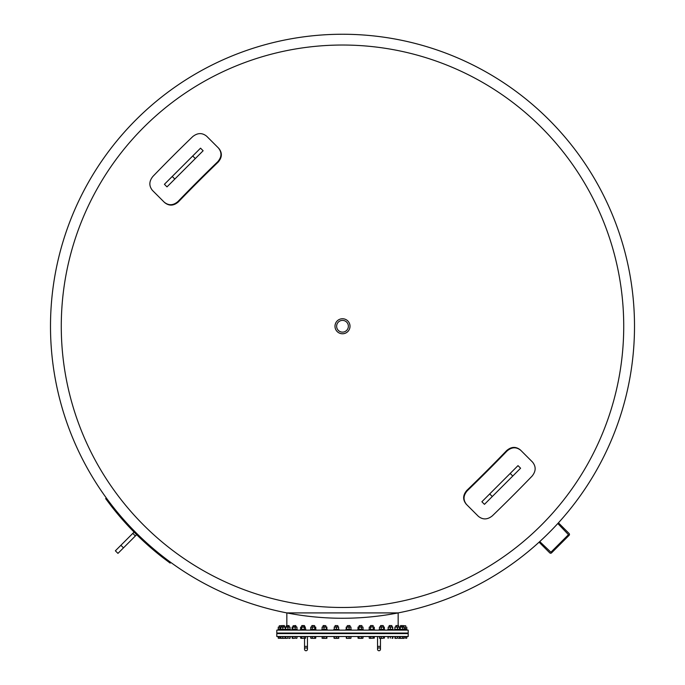 <?xml version="1.0" encoding="UTF-8"?>
<svg xmlns="http://www.w3.org/2000/svg" width="685" height="685" viewBox="0 0 685 685"><rect width="100%" height="100%" fill="white"/><g stroke="black" fill="none" stroke-linecap="round" stroke-linejoin="round"><path stroke-width="1.03" d="M623.727 326.257A281.227 281.227 0 0 0 342.5 45.03A281.227 281.227 0 0 0 61.273 326.257A281.227 281.227 0 0 0 342.5 607.484A281.227 281.227 0 0 0 623.727 326.257M342.5 34.25A292.007 292.007 0 0 0 50.493 326.257A292.007 292.007 0 0 0 342.5 618.264A292.007 292.007 0 0 0 634.507 326.257A292.007 292.007 0 0 0 342.5 34.25A292.007 292.007 0 0 0 50.493 326.257A292.007 292.007 0 0 0 342.5 618.264A292.007 292.007 0 0 0 634.507 326.257A292.007 292.007 0 0 0 342.5 34.25M286.835 625.568L286.835 612.912L398.165 612.912L398.165 625.568M549.01 532.707A292.007 292.007 0 0 0 418.064 44.2A292.007 292.007 0 0 0 60.443 401.821A292.007 292.007 0 0 0 549.01 532.707M285.123 638.146L283.958 638.343L285.123 638.146L285.123 636.665L278.221 636.665L278.221 638.146L278.846 638.343M377.538 636.511L377.538 646.366L379.002 646.366L377.538 646.366L377.538 649.286A1.464 1.464 0 0 0 379.002 650.75A1.464 1.464 0 0 0 380.458 649.286A1.464 1.464 0 0 0 379.002 647.83A1.464 1.464 0 0 0 377.538 649.286L377.538 649.286A1.464 1.464 0 0 0 379.002 650.75A1.464 1.464 0 0 0 380.458 649.286A1.464 1.464 0 0 0 379.002 647.83A1.464 1.464 0 0 0 377.538 649.286A1.464 1.464 0 0 0 379.002 650.75A1.464 1.464 0 0 0 380.458 649.286A1.464 1.464 0 0 0 379.002 647.83M304.542 638.343L304.542 646.366L305.998 646.366L304.542 646.366L304.542 649.286A1.464 1.464 0 0 0 305.998 650.75A1.464 1.464 0 0 0 307.462 649.286A1.464 1.464 0 0 0 305.998 647.83A1.464 1.464 0 0 0 304.542 649.286L304.542 649.286A1.464 1.464 0 0 0 305.998 650.75A1.464 1.464 0 0 0 307.462 649.286A1.464 1.464 0 0 0 305.998 647.83A1.464 1.464 0 0 0 304.542 649.286A1.464 1.464 0 0 0 305.998 650.75A1.464 1.464 0 0 0 307.462 649.286A1.464 1.464 0 0 0 305.998 647.83M379.002 633.591L276.8 633.591L276.8 636.511L408.2 636.511L408.2 633.591L379.002 633.591M408.2 630.123L276.8 630.123L276.8 633.051L408.2 633.051L408.2 630.123M278.358 627.083L278.358 629.378M284.763 638.343L285.602 638.146M285.123 636.665L290.115 636.665L290.115 638.146L288.993 638.343L289.969 638.334M284.789 627.152L285.602 627.152L284.789 627.152M285.602 629.301L284.789 629.301L285.602 629.301M285.508 636.665L285.585 638.343L286.809 638.343L285.568 638.326M315.211 638.343L315.776 638.146L315.211 638.343M315.776 638.146L315.776 636.665L310.742 636.665L310.725 638.146L311.23 638.343M326.223 638.343L326.993 638.146L326.514 638.343L326.882 636.665L326.882 638.146M323.046 638.343L325.195 638.343L322.952 638.146M321.984 638.146L322.464 638.343L321.984 636.665L326.882 636.665M337.859 638.343L338.81 638.146L338.604 636.665L338.604 638.343L334.229 638.343L338.604 638.146M334.023 638.146L334.023 636.665L338.604 636.665M347.483 638.343L346.353 638.317M379.747 638.343L380.321 638.343L379.421 638.146L379.421 636.665L384.388 636.665L384.388 638.146M388.027 638.146L388.027 636.665L392.907 636.665L392.907 638.146L392.017 638.343M400.451 625.79L405.717 625.79L400.665 625.568M405.717 625.79L405.717 626.878M405.717 633.051L405.717 633.591M404.193 638.266L399.809 638.343L404.253 638.343M406.154 638.343L406.779 638.146L406.779 636.665L405.52 636.665L405.52 638.146M394.885 638.146L396.384 638.343L395.057 638.343L394.885 636.665L405.52 636.665M406.993 630.123L406.993 629.583L394.697 629.583M399.869 626.878L404.073 626.963M404.073 629.498L406.779 629.301L406.779 627.152M405.52 627.152L405.52 629.301M404.364 636.665L403.953 638.343M400.211 636.665L400.211 638.146M402.694 636.665L402.694 638.146M402.694 627.152L399.398 627.152L400.211 627.152L400.211 629.301L404.364 629.301L403.551 629.301L404.364 629.301L404.364 627.152L402.694 627.152L402.694 629.301M403.551 627.152L404.364 627.152L403.551 627.152M399.398 629.301L400.211 629.301L399.398 629.301M396.084 625.568L398.464 625.568L396.084 625.568M395.879 625.79L398.464 625.568M397.557 638.146L396.384 638.343L397.557 638.146L397.557 636.665M399.56 636.665L399.56 638.146L398.559 638.343L399.432 638.326M395.219 636.665L395.219 638.146M395.331 626.878L399.432 626.972M397.557 627.152L394.885 627.152L394.885 629.301L399.56 629.301L399.56 627.152L397.557 627.152L397.557 629.301M394.885 629.301L394.885 627.152M389.44 625.568L391.7 625.568L389.44 625.568M389.251 625.79L391.7 625.568M388.198 638.292L388.198 636.665M392.736 636.665L392.736 638.146M390.304 636.665L390.304 638.146M392.565 636.665L392.565 638.146M393.207 630.123L393.207 629.583L388.19 629.583M388.763 626.878L392.659 626.963M390.304 627.152L388.198 627.152L388.198 629.301L392.736 629.301L392.565 627.152L390.304 627.152L390.304 629.301M392.736 627.152L392.736 629.301M380.988 625.568L383.103 625.568L380.988 625.568M380.834 625.79L383.103 625.568M381.211 638.146L382.435 638.343L380.321 638.343L381.211 638.146L381.211 636.665M383.651 638.146L382.435 638.343L383.651 638.146L383.651 636.665M384.311 636.665L384.311 638.146M384.602 630.123L384.602 629.583L379.13 629.583L379.13 630.123M380.629 625.568L380.406 626.878L379.815 626.878L384.131 627.006M381.211 627.152L379.421 627.152L380.081 627.152L379.421 627.152L379.421 629.301L384.311 629.301L383.651 629.301L383.651 627.152L381.211 627.152L381.211 629.301M384.311 627.152L383.651 627.152L384.311 627.152L384.311 629.301M380.081 629.301L379.421 629.301L380.081 629.301M371.065 625.568L372.991 625.568L371.065 625.568M370.936 625.79L372.991 625.568M369.789 638.343L369.224 638.146L369.926 638.343L369.224 638.146L369.224 636.665L374.275 636.665L374.275 638.146L369.926 638.343L374.275 638.146M370.636 636.665L370.636 638.146M373.154 636.665L373.154 638.146M374.489 630.123L374.489 629.583L369.009 629.583L369.009 630.123M372.888 626.878L369.224 627.152L372.888 626.878M370.517 625.568L370.294 626.878L369.694 626.878M370.345 629.301L369.224 629.301L369.224 627.152L370.345 627.152M369.694 629.583L373.804 629.583M373.154 627.152L373.154 629.301M374.275 627.152L374.275 629.301M370.636 627.152L370.636 629.301M360.036 625.568L361.748 625.568L360.036 625.568M359.95 625.79L361.748 625.568M358.777 638.343L358.007 638.146L358.777 638.343M362.536 638.343L360.224 638.343L363.016 638.146L363.016 636.665L358.007 636.665L358.007 638.146L360.224 638.343L358.486 638.343M358.974 636.665L358.974 638.146M361.483 636.665L361.483 638.146M363.247 630.123L363.247 629.583L357.775 629.583L357.775 630.123M359.274 625.568L359.051 626.878L358.46 626.878L362.887 627.058M358.007 629.301L358.974 629.301L358.974 627.152L358.007 627.152L358.007 629.301L363.016 629.301L362.048 629.301L363.016 629.301L363.016 627.152L358.007 627.152M362.048 627.152L363.016 627.152L362.048 627.152M361.483 627.152L361.483 629.301M348.34 625.568L349.821 625.568L348.34 625.568M348.297 625.79L349.821 625.568M350.729 638.343L350.026 638.343L350.977 638.146L350.977 636.665L346.19 636.665L346.43 638.343L350.026 638.343L347.877 638.343M346.678 636.665L346.678 638.146M349.076 636.665L349.076 638.146M351.319 630.123L351.319 629.583L345.848 629.583L345.848 630.123M347.346 625.568L347.124 626.878L346.533 626.878L350.814 626.981M346.19 629.301L346.678 629.301L346.678 627.152L346.19 627.152L346.19 629.301L350.977 629.301L350.48 629.301L350.977 629.301L350.977 627.152L346.19 627.152M350.48 627.152L350.977 627.152L350.48 627.152M349.076 627.152L349.076 629.301M336.421 625.568L335.179 625.568L336.421 625.568M336.421 625.79L337.654 625.568M334.229 636.665L334.229 638.146M336.421 636.665L336.421 638.146M339.152 630.123L339.152 629.583L333.681 629.583L333.681 630.123M334.229 626.955L338.604 626.955M334.229 627.152L334.229 629.301L338.604 629.301L338.604 627.152L334.229 627.152M336.421 627.152L336.421 629.301M324.733 625.568L323.251 625.568L324.733 625.568M324.776 625.79L323.029 625.79L324.776 625.79M322.335 638.343L322.096 636.665M326.856 638.232L325.195 638.343L326.634 638.343M326.385 636.665L326.385 638.146M323.996 636.665L323.996 638.146M327.224 630.123L327.224 629.583L321.753 629.583L321.753 630.123M322.258 626.981L326.719 626.981M322.096 627.152L322.584 627.152L322.096 627.152L322.096 629.301L326.882 629.301L326.385 629.301L326.385 627.152L322.096 627.152M326.882 627.152L326.385 627.152L326.882 627.152L326.882 629.301M322.584 629.301L322.096 629.301L322.584 629.301M323.996 627.152L323.996 629.301M313.721 625.568L312.009 625.568L314.706 625.79L311.786 625.79L311.786 626.878M312.283 638.146L313.533 638.343L311.512 638.343L312.283 638.146L312.283 636.665M315.271 638.343L313.533 638.343L315.691 638.197M314.989 638.343L315.442 638.343M315.759 636.665L315.759 638.146M314.792 636.665L314.792 638.146M310.742 636.665L310.742 638.146M315.99 630.123L315.99 629.583L310.51 629.583L310.51 630.123M310.879 627.058L315.622 627.058M310.742 627.152L311.709 627.152L310.742 627.152L310.742 629.301L315.759 629.301L314.792 629.301L314.792 627.152L310.742 627.152M315.759 627.152L314.792 627.152L315.759 627.152L315.759 629.301M311.709 629.301L310.742 629.301L311.709 629.301M312.283 627.152L312.283 629.301M303.823 625.568L301.897 625.568L304.594 625.79L301.674 625.79L301.674 626.878M305.099 638.343L305.656 638.146L304.953 638.343L305.656 638.146L305.656 636.665L300.612 636.665L300.612 638.146L301.314 638.343M300.612 638.146L302.993 638.343L301.169 638.343M304.251 638.146L302.993 638.343L304.251 638.146L304.251 636.665M301.734 636.665L301.734 638.146M304.542 627.152L300.612 627.152L300.612 629.301L305.87 629.583L300.398 629.583L300.398 630.123M300.612 627.152L305.185 626.878L305.656 629.301M300.612 629.301L301.083 629.583M301.734 627.152L301.734 629.301M304.251 627.152L304.251 629.301M295.406 625.568L293.077 625.79L295.569 625.79M296.648 638.343L296.083 638.343L296.973 638.146L296.973 636.665L292.093 636.665L292.264 638.292M292.093 638.146L293.968 638.343L292.418 638.343M295.192 638.146L293.968 638.343L295.192 638.146L295.192 636.665M292.743 636.665L292.743 638.146M296.802 629.455L291.793 629.583L291.793 630.123M292.264 627.006L296.588 626.878L295.997 626.878L295.766 625.568M292.093 629.301L292.743 629.301L292.743 627.152L292.093 627.152L292.093 629.301L296.973 629.301L296.322 629.301L296.973 629.301L296.973 627.152L292.093 627.152M296.322 627.152L296.973 627.152L296.322 627.152M295.192 627.152L295.192 629.301M288.805 625.568L286.313 625.79L288.993 625.79M287.94 638.146L286.809 638.343L287.94 638.146L287.94 636.665M290.046 636.665L290.046 638.146M285.671 636.665L285.671 638.146M290.055 629.583L278.007 629.583L278.007 630.123M285.568 626.972L289.481 626.878M285.508 629.301L285.671 627.152L285.508 629.301L290.046 629.301L290.046 627.152L285.508 627.152M287.94 627.152L287.94 629.301M284.266 625.568L279.283 625.79L284.472 625.79M280.781 636.665L280.781 638.146L281.783 638.343L278.264 638.146L281.175 638.343M282.794 638.146L283.958 638.343L281.783 638.343L282.794 638.146L282.794 636.665M285.457 636.665L285.457 638.146M278.221 627.152L285.02 626.878M280.781 627.152L280.781 629.301L285.457 629.301L285.123 627.152L280.781 627.152M285.457 627.152L285.457 629.301M282.794 627.152L282.794 629.301M278.675 638.343L278.264 636.665M279.934 636.665L279.934 638.146M280.918 626.963L278.264 627.152L279.078 627.152L278.264 627.152L278.264 629.301L280.918 629.489M279.078 629.301L278.264 629.301L279.078 629.301M279.934 627.152L279.934 629.301M167.174 559.773L170.702 562.376L167.149 559.756L170.702 562.376L170.163 563.113L162.867 557.633A292.923 292.923 0 0 1 111.124 505.89L105.644 498.594L111.124 505.89L105.644 498.594L111.124 505.89L105.644 498.594L106.38 498.055M166.138 558.994L163.424 556.914L166.147 558.994M135.373 533.384L136.024 532.733L135.373 533.384M132.796 533.384L135.373 535.961L123.48 547.863L117.957 553.386L115.371 550.808L134.089 532.091M136.666 534.668L135.373 535.961M105.644 498.594L111.124 505.89L111.843 505.333M166.13 558.986L163.424 556.914L162.867 557.633M336.737 327.379A5.874 5.874 0 0 1 341.378 320.494A5.874 5.874 0 0 1 348.263 325.135A5.874 5.874 0 0 1 343.622 332.019A5.874 5.874 0 0 1 336.737 327.379M335.128 327.687A7.509 7.509 0 0 1 341.07 318.885A7.509 7.509 0 0 1 349.872 324.827A7.509 7.509 0 0 1 343.93 333.629A7.509 7.509 0 0 1 335.128 327.687M539.078 542.186L549.755 552.872A1.276 1.276 0 0 0 551.562 552.872L569.115 535.319A1.276 1.276 0 0 0 569.115 533.512L558.429 522.835M557.813 523.503L568.464 534.677L550.92 552.221L539.746 541.57M552.589 551.836L568.079 536.346M532.536 462.092C536.149 466.571 536.004 471.237 532.091 476.101A586.625 222.539 135 0 1 492.344 515.848C487.48 519.761 482.814 519.906 478.335 516.293L466.245 504.203C462.598 499.69 462.803 495.084 466.87 490.374A585.161 221.983 135 0 0 506.617 450.627C511.327 446.56 515.933 446.355 520.446 450.002L532.536 462.092M466.639 504.597C462.983 500.084 463.197 495.478 467.264 490.768A586.625 222.539 -45 0 0 507.011 451.021C511.721 446.954 516.327 446.74 520.84 450.396M520.591 468.215L484.458 504.348L481.872 501.762L518.006 465.629L520.591 468.215M164.409 184.299L200.542 148.165L203.128 150.751L166.994 186.885L164.409 184.299M152.464 190.421C148.85 185.943 148.996 181.277 152.909 176.413A586.625 222.539 -45 0 1 192.656 136.666C197.52 132.753 202.186 132.607 206.665 136.221L218.755 148.311C222.402 152.823 222.197 157.43 218.13 162.139A585.161 221.983 -45 0 0 178.383 201.887C173.673 205.954 169.067 206.159 164.554 202.512L152.464 190.421M218.361 147.917C222.017 152.43 221.803 157.036 217.736 161.746A586.625 222.539 135 0 0 177.989 201.493C173.279 205.56 168.673 205.774 164.16 202.118M379.002 646.366L380.458 646.366L380.458 649.286L380.458 638.343M305.998 646.366L307.462 646.366L307.462 649.286L307.462 636.511M120.894 545.277L123.48 547.863M512.765 476.032L510.188 473.455M492.275 496.522L489.698 493.945M172.235 176.482L174.812 179.059M192.725 155.992L195.302 158.569M278.692 629.583L278.221 629.301M406.308 629.583L406.779 629.301M400.639 625.568L400.417 626.878M403.114 625.568L403.337 626.878M403.337 633.591L403.337 633.051M400.417 633.591L400.417 633.051M404.621 630.123L404.621 629.583M395.99 625.568L395.767 626.878M398.687 633.591L398.687 633.051M398.687 626.878L398.687 625.79M395.767 633.591L395.767 633.051M399.963 630.123L399.963 629.583M394.483 630.123L394.483 629.583M389.234 625.568L389.003 626.878M391.923 633.591L391.923 633.051M391.923 626.878L391.923 625.79M389.003 633.591L389.003 633.051M387.727 630.123L387.727 629.583M383.326 633.591L383.326 633.051M383.326 626.878L383.326 625.79M380.406 633.591L380.406 633.051M373.214 633.591L373.214 633.051M373.214 626.878L373.214 625.79M370.294 633.591L370.294 633.051M361.971 633.591L361.971 633.051M361.971 626.878L361.971 625.79M359.051 633.591L359.051 633.051M350.044 633.591L350.044 633.051M350.044 626.878L350.044 625.79M347.124 633.591L347.124 633.051M335.179 625.568L334.956 626.878M337.876 633.591L337.876 633.051M337.876 626.878L337.876 625.79M334.956 633.591L334.956 633.051M323.251 625.568L323.029 626.878M325.726 625.568L325.949 626.878M325.949 633.591L325.949 633.051M323.029 633.591L323.029 633.051M314.483 625.568L314.706 626.878M314.706 633.591L314.706 633.051M311.786 633.591L311.786 633.051M304.371 625.568L304.594 626.878M304.594 633.591L304.594 633.051M301.674 633.591L301.674 633.051M305.87 630.123L305.87 629.583M295.997 633.591L295.997 633.051M293.077 633.591L293.077 633.051M293.077 626.878L293.077 625.79M297.273 630.123L297.273 629.583M289.01 625.568L289.233 626.878M289.233 633.591L289.233 633.051M286.313 633.591L286.313 633.051M286.313 626.878L286.313 625.79M290.517 630.123L290.517 629.583M285.037 630.123L285.037 629.583M281.886 625.568L281.663 626.878M284.361 625.568L284.583 626.878M284.583 633.591L284.583 633.051M281.663 633.591L281.663 633.051M280.379 630.123L280.379 629.583M279.283 633.591L279.283 633.051M279.283 626.878L279.283 625.79"/></g></svg>
